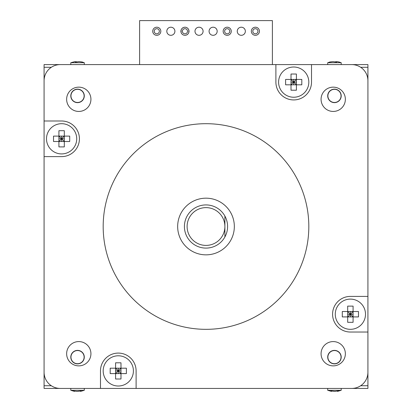 <?xml version="1.0" encoding="UTF-8"?>
<svg xmlns="http://www.w3.org/2000/svg" width="412" height="412" viewBox="0 0 412 412"><rect width="100%" height="100%" fill="white"/><g stroke="black" fill="none" stroke-linecap="round" stroke-linejoin="round"><path stroke-width="0.62" d="M156.776 27.213A4.048 4.048 0 0 1 160.824 31.261A4.048 4.048 0 0 1 156.776 35.308A4.048 4.048 0 0 1 152.728 31.261A4.048 4.048 0 0 1 156.776 27.213M156.776 28.696A2.565 2.565 0 0 1 159.341 31.261A2.565 2.565 0 0 1 156.776 33.825A2.565 2.565 0 0 1 154.212 31.261A2.565 2.565 0 0 1 156.776 28.696M227.213 27.213A4.048 4.048 0 0 1 231.261 31.261A4.048 4.048 0 0 1 227.213 35.308A4.048 4.048 0 0 1 223.165 31.261A4.048 4.048 0 0 1 227.213 27.213M227.213 28.696A2.565 2.565 0 0 1 229.778 31.261A2.565 2.565 0 0 1 227.213 33.825A2.565 2.565 0 0 1 224.648 31.261A2.565 2.565 0 0 1 227.213 28.696M255.388 27.213A4.048 4.048 0 0 1 259.436 31.261A4.048 4.048 0 0 1 255.388 35.308A4.048 4.048 0 0 1 251.341 31.261A4.048 4.048 0 0 1 255.388 27.213M255.388 28.696A2.565 2.565 0 0 1 257.948 31.261A2.565 2.565 0 0 1 255.388 33.825A2.565 2.565 0 0 1 252.824 31.261A2.565 2.565 0 0 1 255.388 28.696M184.952 28.696A2.565 2.565 0 0 1 187.512 31.261A2.565 2.565 0 0 1 184.952 33.825A2.565 2.565 0 0 1 182.387 31.261A2.565 2.565 0 0 1 184.952 28.696M184.952 27.213A4.048 4.048 0 0 1 189 31.261A4.048 4.048 0 0 1 184.952 35.308A4.048 4.048 0 0 1 180.904 31.261A4.048 4.048 0 0 1 184.952 27.213L183.922 27.347M181.1 30.014L181.069 32.404M182.089 34.124L182.47 34.459M184.952 35.308L185.977 35.175M186.497 34.999L187.599 34.32M187.615 34.309L188.294 33.542M188.799 32.507L188.835 30.117M187.81 28.397L187.434 28.062M183.402 27.522L182.3 28.201M182.284 28.212L181.604 28.979M224.89 236.962L224.89 226.512A18.89 18.89 0 0 1 206 245.403A18.89 18.89 0 0 1 187.11 226.512A18.89 18.89 0 0 1 206 207.622A18.89 18.89 0 0 1 224.89 226.512L224.89 216.058A21.589 21.589 0 0 1 206 248.101A21.589 21.589 0 0 1 184.411 226.512A21.589 21.589 0 0 1 224.89 216.058M206 254.848A28.335 28.335 0 0 1 177.665 226.512A28.335 28.335 0 0 1 206 198.177A28.335 28.335 0 0 1 234.335 226.512A28.335 28.335 0 0 1 206 254.848M118.29 355.788A15.115 15.115 0 0 1 133.406 370.898A15.115 15.115 0 0 1 118.29 386.013A15.115 15.115 0 0 1 103.18 370.898A15.115 15.115 0 0 1 118.29 355.788A15.115 15.115 0 0 1 133.406 370.898A15.115 15.115 0 0 1 118.29 386.013A15.115 15.115 0 0 1 103.18 370.898A15.115 15.115 0 0 1 118.29 355.788M120.989 362.802L115.592 362.802L115.592 368.199L110.195 368.199L110.195 373.596L115.592 373.596L115.592 378.994L120.989 378.994L120.989 373.596L126.386 373.596L126.386 368.199L120.989 368.199L120.989 362.802M76.725 138.803A15.115 15.115 0 0 1 61.615 153.918A15.115 15.115 0 0 1 46.499 138.803A15.115 15.115 0 0 1 61.615 123.693A15.115 15.115 0 0 1 76.725 138.803M69.71 141.501L69.71 136.104L64.313 136.104L64.313 130.707L58.916 130.707L58.916 136.104L53.519 136.104L53.519 141.501L58.916 141.501L58.916 146.899L64.313 146.899L64.313 141.501L69.71 141.501M293.71 67.012A15.115 15.115 0 0 1 308.82 82.122A15.115 15.115 0 0 1 293.71 97.237A15.115 15.115 0 0 1 278.594 82.122A15.115 15.115 0 0 1 293.71 67.012A15.115 15.115 0 0 1 308.82 82.122A15.115 15.115 0 0 1 293.71 97.237A15.115 15.115 0 0 1 278.594 82.122A15.115 15.115 0 0 1 293.71 67.012M296.408 74.026L291.011 74.026L291.011 79.423L285.614 79.423L285.614 84.82L296.408 84.82L296.408 74.026M291.011 84.82L291.011 90.218L296.408 90.218L296.408 84.82L301.805 84.82L301.805 79.423L291.011 79.423L291.011 84.82L293.71 82.122L293.71 79.423M365.501 314.217A15.115 15.115 0 0 1 350.385 329.332A15.115 15.115 0 0 1 335.275 314.217A15.115 15.115 0 0 1 350.385 299.107A15.115 15.115 0 0 1 365.501 314.217M358.481 316.916L358.481 311.518L353.084 311.518L353.084 306.121L347.687 306.121L347.687 316.916L358.481 316.916M347.687 311.518L342.29 311.518L342.29 316.916L347.687 316.916L347.687 322.313L353.084 322.313L353.084 311.518L347.687 311.518L350.385 314.217L353.084 314.217M206 123.693A102.82 102.82 0 0 1 308.82 226.512A102.82 102.82 0 0 1 206 329.332A102.82 102.82 0 0 1 103.18 226.512A102.82 102.82 0 0 1 206 123.693M78.785 341.584A12.144 12.144 0 0 0 66.641 353.728A12.144 12.144 0 0 0 78.785 365.871A12.144 12.144 0 0 0 90.928 353.728A12.144 12.144 0 0 0 78.785 341.584M66.641 99.292A12.144 12.144 0 0 0 78.785 111.441A12.144 12.144 0 0 0 90.928 99.292A12.144 12.144 0 0 0 78.785 87.148A12.144 12.144 0 0 0 66.641 99.292M333.215 87.148A12.144 12.144 0 0 0 321.072 99.292A12.144 12.144 0 0 0 333.215 111.441A12.144 12.144 0 0 0 345.359 99.292A12.144 12.144 0 0 0 333.215 87.148M293.71 99.936A17.814 17.814 0 0 0 311.518 82.122L311.518 64.591L351.73 64.591A16.192 16.192 0 0 1 367.921 80.783L367.921 372.242A16.192 16.192 0 0 1 351.73 388.434L60.27 388.434A16.192 16.192 0 0 1 44.079 372.242L44.079 80.783A16.192 16.192 0 0 1 60.27 64.591L367.921 64.591L367.921 296.408L350.385 296.408A17.814 17.814 0 0 0 332.577 314.217A17.814 17.814 0 0 0 350.385 332.031L367.921 332.031L367.921 385.735L360.68 385.735L367.921 385.735L367.921 388.434L136.104 388.434L136.104 370.898A17.814 17.814 0 0 0 118.29 353.089A17.814 17.814 0 0 0 100.482 370.898L100.482 388.434L44.079 388.434L44.079 156.617L61.615 156.617A17.814 17.814 0 0 0 79.423 138.803A17.814 17.814 0 0 0 61.615 120.994L44.079 120.994L44.079 67.29L51.32 67.29L44.079 67.29L44.079 64.591L139.611 64.591L139.611 20.6L272.389 20.6L272.389 64.591L275.896 64.591L275.896 82.122A17.814 17.814 0 0 0 293.71 99.936M321.072 353.728A12.144 12.144 0 0 0 333.215 365.871A12.144 12.144 0 0 0 345.359 353.728A12.144 12.144 0 0 0 333.215 341.584A12.144 12.144 0 0 0 321.072 353.728M170.862 35.308A4.048 4.048 0 0 1 166.814 31.261A4.048 4.048 0 0 1 170.862 27.213A4.048 4.048 0 0 1 174.909 31.261A4.048 4.048 0 0 1 170.862 35.308M199.037 35.308A4.048 4.048 0 0 1 194.989 31.261A4.048 4.048 0 0 1 199.037 27.213A4.048 4.048 0 0 1 203.085 31.261A4.048 4.048 0 0 1 199.037 35.308M213.122 35.308A4.048 4.048 0 0 1 209.075 31.261A4.048 4.048 0 0 1 213.122 27.213A4.048 4.048 0 0 1 217.17 31.261A4.048 4.048 0 0 1 213.122 35.308M241.298 35.308A4.048 4.048 0 0 1 237.25 31.261A4.048 4.048 0 0 1 241.298 27.213A4.048 4.048 0 0 1 245.346 31.261A4.048 4.048 0 0 1 241.298 35.308M188.825 30.086L188.892 32.188M184.823 35.308L184.205 35.236M183.314 34.963L182.418 34.417M182.094 34.129L181.563 33.475M181.079 32.435L181.012 30.334M185.076 27.213L185.699 27.28M186.585 27.558L187.481 28.104M187.805 28.392L188.335 29.046M64.313 141.501L64.313 136.104L58.916 136.104L58.916 141.501L64.313 141.501L61.615 138.803L64.313 138.803M120.989 368.199L115.592 368.199L115.592 373.596L120.989 373.596L120.989 368.199L118.29 370.898L118.29 368.199M353.084 316.916L350.385 314.217L353.084 311.518M347.687 316.916L350.385 314.217L350.385 316.916M350.385 311.518L350.385 314.217L347.687 314.217M296.408 79.423L293.71 82.122L291.011 79.423M296.408 84.82L293.71 82.122L296.408 82.122M291.011 82.122L293.71 82.122L293.71 84.82M58.916 141.501L64.313 136.104M58.916 136.104L61.615 138.803L61.615 141.501M61.615 136.104L61.615 138.803L58.916 138.803M120.989 373.596L115.592 368.199M115.592 373.596L118.29 370.898L120.989 370.898M115.592 370.898L118.29 370.898L118.29 373.596M70.797 357.127A6.747 6.747 0 0 0 77.544 363.873A6.747 6.747 0 0 0 84.29 357.127A6.747 6.747 0 0 0 77.544 350.38A6.747 6.747 0 0 0 70.797 357.127M327.71 95.893A6.747 6.747 0 0 0 334.456 102.64A6.747 6.747 0 0 0 341.203 95.893A6.747 6.747 0 0 0 334.456 89.147A6.747 6.747 0 0 0 327.71 95.893M70.797 95.893A6.747 6.747 0 0 0 77.544 102.64A6.747 6.747 0 0 0 84.29 95.893A6.747 6.747 0 0 0 77.544 89.147A6.747 6.747 0 0 0 70.797 95.893M327.71 357.127A6.747 6.747 0 0 0 334.456 363.873A6.747 6.747 0 0 0 341.203 357.127A6.747 6.747 0 0 0 334.456 350.38A6.747 6.747 0 0 0 327.71 357.127M360.68 67.29L367.921 67.29L360.68 67.29M51.32 385.735L44.079 385.735L51.32 385.735M84.29 64.591L84.29 62.722L70.797 62.722L70.797 64.591M75.051 61.712L77.544 61.882M80.031 61.712L82.482 62.083L79.016 61.625L75.468 62.083L74.866 61.625L70.797 62.722M76.071 61.625L76.132 62.073M70.797 388.434L70.797 390.298L84.29 390.298L84.29 388.434M70.797 390.298L74.52 391.4L73.151 390.937L77.096 391.4L81.066 390.937L80.561 391.4L84.29 390.298M80.469 391.07L77.544 391.364M74.52 391.4L74.613 391.07M80.561 391.4L80.433 390.952M327.71 388.434L327.71 390.298L341.203 390.298L341.203 388.434M327.71 390.298L331.439 391.4L330.934 390.937L334.904 391.4L337.984 390.937L338.849 390.937L337.479 391.4L337.387 391.07M341.203 390.298L337.479 391.4M334.456 391.364L331.531 391.07M331.439 391.4L331.567 390.952M341.203 64.591L341.203 62.722L327.71 62.722L327.71 64.591M339.395 62.083L337.134 61.625L336.532 62.083L332.984 61.625L329.518 62.083L331.969 61.712M334.456 61.882L336.949 61.712M335.929 61.625L335.868 62.073M328.225 93.787A6.582 6.582 0 0 1 336.568 89.656A6.582 6.582 0 0 1 340.693 98.005A6.582 6.582 0 0 1 332.35 102.13A6.582 6.582 0 0 1 328.225 93.787M328.256 354.928A6.582 6.582 0 0 1 336.661 350.926A6.582 6.582 0 0 1 340.662 359.331A6.582 6.582 0 0 1 332.257 363.332A6.582 6.582 0 0 1 328.256 354.928M76.915 350.576A6.582 6.582 0 0 1 84.094 356.498A6.582 6.582 0 0 1 78.167 363.683A6.582 6.582 0 0 1 70.988 357.755A6.582 6.582 0 0 1 76.915 350.576M72.579 100.214A6.582 6.582 0 0 1 73.218 90.928A6.582 6.582 0 0 1 82.508 91.572A6.582 6.582 0 0 1 81.864 100.858A6.582 6.582 0 0 1 72.579 100.214M84.29 62.722L81.792 61.882M341.203 62.722L338.71 61.882M327.71 62.722L330.208 61.882"/></g></svg>
